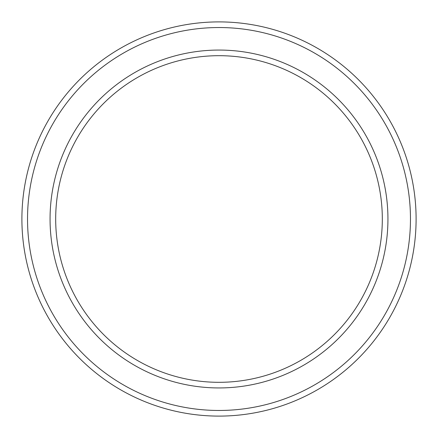 <?xml version="1.0" encoding="UTF-8"?>
<svg xmlns="http://www.w3.org/2000/svg" width="438" height="438" viewBox="0 0 438 438"><rect width="100%" height="100%" fill="white"/><g stroke="black" fill="none" stroke-linecap="round" stroke-linejoin="round"><path stroke-width="0.66" d="M382.314 219A163.314 163.314 0 0 0 219 55.686A163.314 163.314 0 0 0 55.686 219A163.314 163.314 0 0 0 219 382.314A163.314 163.314 0 0 0 382.314 219M50.058 219A168.942 168.942 0 0 1 219 50.058A168.942 168.942 0 0 1 387.942 219A168.942 168.942 0 0 1 219 387.942A168.942 168.942 0 0 1 50.058 219M410.466 219A191.466 191.466 0 0 0 219 27.534A191.466 191.466 0 0 0 27.534 219A191.466 191.466 0 0 0 219 410.466A191.466 191.466 0 0 0 410.466 219M21.9 219A197.1 197.1 0 0 1 219 21.9A197.1 197.1 0 0 1 416.1 219A197.1 197.1 0 0 1 219 416.1A197.1 197.1 0 0 1 21.9 219"/></g></svg>
